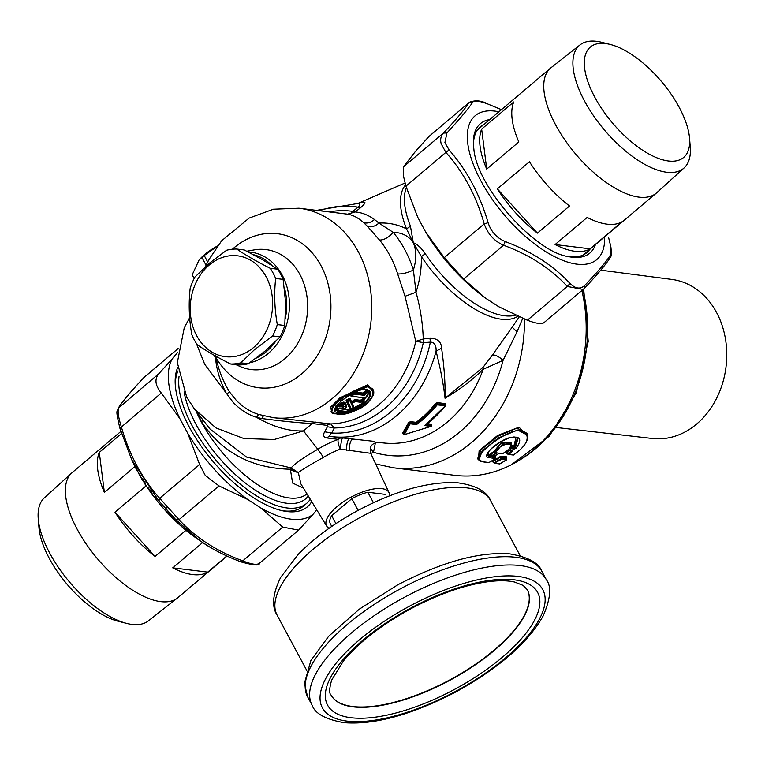 <?xml version="1.0" encoding="UTF-8"?>
<svg xmlns="http://www.w3.org/2000/svg" width="765" height="765" viewBox="0 0 765 765"><rect width="100%" height="100%" fill="white"/><g stroke="black" fill="none" stroke-linecap="round" stroke-linejoin="round"><path stroke-width="1.15" d="M556.49 427.52L652.44 438.508A80.134 64.748 -83 0 0 718.689 393.832A80.134 64.748 -83 0 0 671.909 279.435L600.735 270.16M524.474 319.101A140.684 113.669 -83 0 1 393.277 467.788L454.984 475.342A140.684 113.669 -83 0 0 581.897 290.614M506.554 457.709L506.746 456.877A0.784 0.631 -83 0 0 506.42 457.833L500.023 457.394L492.756 461.792L492.431 460.951L492.421 461.611M492.431 460.951L501.41 456.227L501.639 458.522L500.664 458.914L499.382 456.839M495.672 456.38L495.863 455.548A0.784 0.631 -83 0 0 495.538 456.504L494.161 456.332M478.46 459.641L479.139 450.547L497.613 435.486L518.976 427.195L527.525 435.553M510.781 449.629L506.698 453.11L506.172 452.144L505.961 453.043A0.784 0.631 -83 0 1 506.363 452.928L506.363 452.928A0.784 0.631 -83 0 1 506.487 452.966M506.172 452.144L508.993 449.983M522.705 318.383L516.997 331.857L503.093 360.325C498.742 356.433 495.175 354.683 492.411 355.056L512.196 327.191L516.997 331.857M370.805 453.482L373.502 452.278L370.25 448.07M506.42 457.833L506.535 459.124L501.639 458.522A0.784 0.631 97 0 1 501.305 459.478L494.295 463.15A0.784 0.631 -83 0 0 494.965 463.255L499.861 463.858L506.201 460.081A0.784 0.631 -83 0 0 506.535 459.124L506.449 459.622L506.535 459.124M495.538 456.504L495.663 457.786L492.555 457.413M483.547 461.831A0.784 0.631 -83 0 0 483.882 462.003L478.88 460.071L477.59 458.761L481.118 449.657L497.9 436.26L516.997 428.123L527.075 433.373L527.439 435.084L517.551 430.045L498.675 437.81L482.16 450.92L478.976 460.167M197.58 413.062L201.482 421.811C222.013 452.526 251.637 468.333 290.346 469.232L291.006 467.912L246.54 457.059L210.04 429.06L194.348 408.912L186.727 397.207L177.327 362.648L184.288 327.63L189.682 317.714M303.456 488.108L292.632 483.088L290.346 469.232L298.312 472.531C302.873 469.184 311.259 464.135 323.48 457.374A38.059 14.745 -28.2 0 1 340.358 449.141L370.729 453.31L389.031 492.67A35.372 13.703 -28.2 0 1 389.538 495.863M515.381 315.228A85.976 38.174 -130.2 0 1 425.197 253.645C421.333 247.956 417.365 244.312 413.301 242.715L406.521 228.859C397.724 224.47 388.524 222.548 378.914 223.074L374.496 219.517C368.195 214.975 361.74 212.46 355.123 211.953L360.219 207.984C365.173 203.681 366.215 201.769 363.346 202.247L357.504 203.605L405.029 183.017M405.546 184.843A86.636 38.47 -130.2 0 0 406.521 228.859A19.536 10.538 158.3 0 0 410.423 226.086A85.976 38.174 -130.2 0 1 405.02 207.009A85.976 38.174 -130.2 0 1 406.378 187.655M425.197 253.645A19.536 4.303 -33.8 0 1 421.41 256.629L413.301 242.715L410.423 226.086M519.206 316.911L512.196 327.191M370.729 453.31C369.074 447.028 371.503 443.356 377.996 442.294L382.414 442.839A117.236 94.726 -83 0 0 483.222 369.294C471.957 380.272 459.23 389.93 445.039 398.269L483.04 367.363L483.222 369.294L503.093 360.325A128.96 104.193 -83 0 1 373.502 452.278L375.443 442.61M493.043 461.524L494.295 463.15L492.756 461.792M494.343 462.682L500.664 458.914L506.353 460.052A0.784 0.784 0 0 0 506.717 459.316L506.401 457.738M506.841 452.689L508.008 454.257A0.784 0.631 -83 0 0 508.754 454.314L512.693 451.235L511.536 450.298M512.693 451.235L512.856 450.269A0.784 0.631 -83 0 1 512.426 450.403L512.426 450.403A0.784 0.631 -83 0 1 512.091 450.231L508.008 454.257L506.698 453.11M300.903 483.939L298.312 472.531L291.006 467.912M363.346 202.247L356.93 203.567C360.43 203.662 360.784 204.857 357.991 207.162A113.803 91.953 -83 0 0 319.569 210.738M360.219 207.984L357.991 207.162L352.904 211.379L355.123 211.953L347.587 214.181C350.915 213.54 352.694 212.603 352.904 211.379A108.946 88.023 97 0 0 329.16 211.915M441.577 348.142L436.079 351.164C440.583 369.046 443.566 384.747 445.039 398.269C445.383 383.609 444.226 366.904 441.577 348.142C441.3 341.792 437.417 338.426 429.949 338.034L423.246 339.01C422.777 323.576 420.358 307.989 416.007 292.249L413.387 269.969C416.59 259.679 416.562 250.595 413.301 242.715L413.301 242.715C408.711 235.964 402.027 232.512 393.229 232.369L378.914 223.074C375.242 226.306 371.474 227.435 367.592 226.478L363.748 222.72C358.345 217.862 352.961 215.022 347.587 214.181A105.513 85.25 -83 0 0 346.076 213.98L298.981 208.214L273.401 209.208L249.103 218.102L221.659 240.765L208.74 259.88L205.393 266.689M429.949 338.034L430.36 342.127L423.303 342.672L423.246 339.01L415.778 341.343L405.029 296.284L416.007 292.249C419.746 280.774 421.553 268.897 421.41 256.629A86.636 38.47 49.8 0 0 517.79 316.299M483.04 367.363L492.411 355.056M342.366 437.934A7.813 6.311 -83 0 0 338.149 439.359A7.813 2.467 69.8 0 0 340.358 449.141L340.358 449.141C340.961 442.801 341.687 439.072 342.538 437.953L374.114 441.357M445.507 404.886L445.517 403.624L437.284 402.61L436.346 404.245A118.02 95.357 97 0 1 416.887 423.045L416.122 422.328L410.7 421.668L408.673 422.366L402.419 433.468L403.824 433.64M437.284 402.61L435.448 403.652L437.236 404.838A118.795 95.988 97 0 1 416.533 424.585L415.873 423.399L410.451 422.739L409.199 423.389L408.673 422.366M431.412 425.149L431.603 424.221L427.386 423.705M506.468 459.784L500.004 463.829A0.784 0.784 0 0 1 499.535 463.925A0.784 0.631 -83 0 0 499.861 463.858L500.128 463.389L499.861 463.858M495.586 458.455L492.077 458.35L492.526 457.068L499.478 453.186A0.784 0.631 -83 0 1 498.885 453.234M492.077 458.35A0.784 0.631 -83 0 0 492.431 457.489L499.076 453.301L502.366 453.702A0.784 0.631 -83 0 0 502.768 453.588L508.639 449.753A0.784 0.631 -83 0 1 508.008 449.82M488.347 462.443A0.784 0.631 -83 0 0 488.978 462.519L495.328 458.751A0.784 0.631 -83 0 0 495.663 457.786L495.567 458.292L495.663 457.786M512.913 454.859A0.784 0.631 -83 0 0 513.65 454.917L519.349 450.375C535.883 436.471 523.968 423.456 504.384 435.448C485.517 445.861 470.408 461.41 484.216 461.936A0.784 0.631 -83 0 1 483.882 462.003L488.653 462.586A0.784 0.784 0 0 0 489.122 462.5L495.481 458.723A0.784 0.784 0 0 0 495.835 457.986L495.519 456.409M508.084 453.779L513.65 454.917M290.624 469.222L291.073 467.922C295.386 463.236 304.298 457.021 317.81 449.275L303.495 430.896L274.214 439.521L243.825 438.546L216.017 427.941L194.348 408.912M310.255 499.22A93.005 41.291 -130.2 0 1 306.574 503.418A93.005 41.291 -130.2 0 1 234.941 479.569A93.005 41.291 -130.2 0 1 179.364 390.322A93.005 41.291 -130.2 0 1 179.048 376.409M329.074 528.28A35.372 13.703 -28.2 0 1 326.693 526.1A35.372 13.703 -28.2 0 1 336.801 506.784A35.372 13.703 -28.2 0 1 369.046 489.944A35.372 13.703 -28.2 0 1 389.031 492.67M405.029 296.284L397.657 273.899A11.724 3.423 -17.8 0 0 413.387 269.969A117.236 94.726 97 0 0 393.229 232.369C388.658 237.504 384.087 240.067 379.517 240.057L367.592 226.478M331.035 436.547A117.236 94.726 -83 0 0 331.551 436.614L331.035 436.547C329.227 436.079 329.466 434.912 331.771 433.028L334.248 427.97L330.767 423.925L273.344 417.68A105.513 85.25 -83 0 0 367.219 341.553A105.513 85.25 -83 0 0 327.487 218.274A105.513 85.25 -83 0 0 298.981 208.214M371.857 397.81L373.291 390.886L367.879 386.526L342.739 397.618L333.1 406.454L331.704 412.211L331.082 411.56L332.622 405.899L342.376 397.025L367.611 385.56L367.764 384.766L339.956 397.838L330.623 407.143L331.8 412.306M367.764 384.766L373.463 392.675M343.409 438.068L331.551 436.614A117.236 94.726 -83 0 0 436.079 351.164C436.356 345.254 434.453 342.242 430.36 342.127A113.803 91.953 -83 0 1 331.771 433.028L324.685 431.795L327.42 426.736L334.248 427.97A108.946 88.023 -83 0 0 423.303 342.672A11.724 0.813 -167.5 0 0 415.778 341.343A105.513 85.25 -83 0 1 330.767 423.925A7.813 6.311 -83 0 0 327.181 425.369L327.42 426.736M402.419 433.468L404.006 434.042L403.298 433.956L409.16 423.332L408.175 422.902M435.448 403.652A117.236 94.726 -83 0 1 416.122 422.328L416.122 422.328A0.784 0.631 -83 0 0 415.873 423.399L416.887 423.045L416.533 424.585L410.193 423.81A0.784 0.689 -158.4 0 1 409.199 423.389L403.547 434.377M426.029 424.164L424.757 425.589A118.795 95.988 -83 0 0 445.459 405.842L437.236 404.838A0.784 0.631 -83 0 0 437.331 403.853L445.421 404.599L445.488 405.364L445.421 404.599A0.784 0.631 97 0 1 445.517 403.624M431.603 424.221A0.784 0.631 -83 0 0 431.355 425.292L431.25 425.761L431.355 425.292A0.784 0.631 97 0 1 431.097 426.373L404.303 434.654L403.298 433.956M489.055 457.853C481.032 456.37 495.041 442.983 508.151 438.077C520.104 435.342 522.801 438.689 516.232 448.118L514.176 449.045A0.784 0.631 -83 0 0 514.434 448.137L510.131 447.611L509.873 448.51L509.777 447.755C517.398 437.561 491.513 448.835 496.954 452.698L491.206 457.269L489.055 457.853L489.457 456.915L487.343 455.032L489.16 451.015L491.742 448.319L501.094 441.52L509.873 437.637L514.156 436.949L518.001 438.154L515.457 447.668L516.232 448.118M327.181 425.369L312.197 423.533L303.495 430.896C289.007 431.508 273.334 426.975 256.466 417.308C247.717 414.563 239.914 409.543 233.086 402.256L204.685 364.245L196.337 343.37M306.574 503.418L303.179 506.296A93.005 41.291 -130.2 0 1 281.31 510.494M335.911 523.633L331.647 515.687A31.069 12.03 151.8 0 0 330.346 523.805A31.069 12.03 151.8 0 0 330.356 523.824M331.647 515.687L351.804 498.646A31.069 12.03 151.8 0 1 367.831 492.239L385.053 494.353A31.069 12.03 151.8 0 1 385.091 494.41A31.069 12.03 151.8 0 0 385.091 494.41A31.069 12.03 151.8 0 1 385.12 494.467M175.3 385.111A93.005 41.291 -130.2 0 1 178.054 370.862M214.238 355.285L215.548 358.23C216.696 370.346 220.368 382.194 226.564 393.784L229.653 392.11L236.146 400.181C242.84 407.076 250.327 411.828 258.608 414.439L273.344 417.68M315.782 422.089L312.197 423.533C299.067 422.873 282.247 421.209 261.726 418.522L256.466 417.308L258.608 414.439M263.485 415.73L261.726 418.522M367.611 385.56L373.119 390.131M410.7 421.668L410.193 423.81L404.303 434.654L430.982 426.354M445.613 405.565L424.757 425.589L431.078 426.43A0.784 0.784 0 0 0 431.508 425.378L431.25 425.177M425.923 424.632L424.757 425.589M496.265 452.727L495.739 452.335L496.954 452.698L496.122 452.612L490.566 456.715L489.983 455.156L488.931 455.529L489.457 456.915L491.206 457.269M487.334 454.372L488.931 455.529A0.784 0.689 109.7 0 1 489.332 454.592L489.983 455.156L494.726 451.857L496.562 453.549M496.16 452.641L494.62 451.187L495.739 452.335L501.85 444.876L511.374 444.044L509.978 447.535M517.503 437.743L514.778 446.091L515.457 447.668L514.434 448.137L513.736 446.55L510.982 446.215M177.662 367.64A96.132 42.687 49.8 0 0 175.204 383.361A96.132 42.687 49.8 0 0 216.007 464.871A96.132 42.687 49.8 0 0 283.031 510.886A96.132 42.687 49.8 0 0 311.709 501.591M306.669 670.264L277.14 615.203C271.46 606.482 272.636 593.889 280.659 577.403L298.283 554.29C314.119 538.044 334.056 523.413 358.097 510.408L351.804 498.646M373.444 502.72L367.831 492.239M214.573 355.888L215.271 355.256L216.179 357.915L215.548 358.23M229.653 392.11C223.007 381.362 218.522 369.973 216.179 357.915A77.59 62.692 -83 0 0 237.599 380.339A77.59 62.692 -83 0 0 323.107 344.527A77.59 62.692 -83 0 0 298.369 241.099A77.59 62.692 -83 0 0 232.426 249.218M373.291 390.896C374.955 393.43 372.478 398.03 365.871 404.695C359.933 409.667 348.247 414.381 335.883 413.808L331.704 412.211L334.936 413.607M487.678 453.282L489.332 454.592L494.056 451.312A0.784 0.708 -57.3 0 1 494.783 451.321L494.783 451.321A0.784 0.784 0 0 1 494.907 451.417L494.056 451.312L501.754 442.113L511.24 443.404M494.62 451.187L501.085 443.413L511.049 442.505L511.374 444.044M516.107 437.15L513.994 445.651L514.778 446.091L513.736 446.55A0.784 0.631 -83 0 1 513.994 445.651L511.326 445.326M177.623 352.493A105.513 46.847 49.8 0 0 177.48 352.608L172.249 358.852A105.513 46.847 49.8 0 0 179.832 418.57L161.281 393.009L119.923 428.266L131.752 459.813L158.938 501.027L175.979 519.846L200.315 540.951L209.381 546.822M316.777 509.873L313.048 514.319A105.513 46.847 49.8 0 1 260.76 507.922L247.611 499.421A105.513 46.847 49.8 0 1 213.148 467.941A105.513 46.847 49.8 0 1 187.741 433.306L179.832 418.57M207.669 261.955L204.207 255.5L217.327 246.254M206.072 265.206L201.912 257.442A35.171 13.627 -28.2 0 1 203.031 256.466A35.171 13.627 -28.2 0 1 204.207 255.5M194.195 278.393L192.235 274.74L198.986 260.157L201.912 257.442M194.147 278.479L192.608 275.601A35.171 13.627 -28.2 0 1 192.235 274.74M248.166 251.943A56.027 45.269 97 0 1 265.924 257.509A56.027 45.269 97 0 1 288.625 315.448A56.027 45.269 97 0 1 249.667 362.801M367.802 386.927C352.531 386.21 318.804 414.726 336.045 413.779C353.736 419 387.453 390.485 367.802 386.927L367.879 386.526M544.278 322.304C542.452 324.503 536.81 323.805 527.362 320.239L498.732 306.708L485.593 298.207A105.513 46.847 -130.2 0 1 425.713 232.101L444.264 257.652L484.207 223.877L488.099 222.701C479.827 194.329 466.822 170.069 449.084 149.95L445.871 152.388L441.223 143.897C440.057 139.651 440.783 136.046 443.413 133.072L446.923 132.947C460.262 118.403 468.878 108.123 472.77 102.118C474.386 100.253 479.349 100.865 487.659 103.935L501.429 109.653M403.471 166.846L443.413 133.072C456.743 118.862 465.206 108.764 468.821 102.778L428.869 136.553L415.452 151.393L403.471 166.846L403.356 175.634L405.928 186.163L417.556 216.839A105.513 46.847 -130.2 0 0 417.575 216.858A105.513 46.847 -130.2 0 0 417.805 217.356L425.713 232.101M313.048 514.319L298.618 530.126L259.268 563.394C259.823 565.861 253.751 565.373 241.052 561.912C225.044 555.811 211.465 548.83 200.325 540.951M260.76 507.922L282.715 527.095L298.618 530.126M247.611 499.421L218.981 485.89L179.039 519.665L175.979 519.846M187.741 433.306L199.617 464.508L205.249 475.4L218.981 485.89M172.249 358.852L158.833 373.703C154.348 379.038 155.161 385.474 161.281 393.009M217.518 245.995A30.284 11.733 151.8 0 0 200.028 258.991L199.177 259.947M253.397 254.678A54.086 43.701 97 0 1 264.03 259.115A54.086 43.701 97 0 1 271.814 265.34M284.351 287.554A54.086 43.701 97 0 1 285.383 318.144M275.295 341.84A54.086 43.701 97 0 1 256.218 358.106M338.599 412.421C323.672 412.947 352.589 388.496 365.833 389.395C382.538 392.168 353.621 416.609 338.599 412.421L338.79 411.924L334.955 409.744L334.936 408.864M485.593 298.207L463.628 279.034L444.264 257.652M178.121 348.457L143.839 377.652M178.102 348.582L144.279 377.183C130.958 391.384 122.496 401.482 118.881 407.477C117.351 410.308 118.173 416.743 121.339 426.784C129.256 454.726 142.041 478.565 159.675 498.283L179.039 519.665C195.429 537.508 216.677 551.24 242.773 560.869C252.058 564.58 257.69 565.268 259.689 562.935M282.715 527.095L242.773 560.869L240.841 561.778M131.723 459.755L119.923 428.266M199.617 464.508L159.675 498.283L158.938 501.027M158.833 373.703L118.183 408.3C117.408 412.794 115.008 407.449 119.876 428.171M280.076 336.877L265.828 350.513L248.29 363.738A57.643 46.569 -83 0 1 243.232 364.676A57.643 46.569 -83 0 1 238.135 364.934L230.667 364.016C217.308 357.332 206.177 350.915 197.255 344.766A57.643 46.569 97 0 1 191.795 334.582C189.032 318.948 188.486 303.571 190.16 288.472A57.643 46.569 97 0 1 194.855 277.102L209.954 262.739L226.631 250.232A57.643 46.569 97 0 1 231.699 249.294A57.643 46.569 97 0 1 236.796 249.046L244.264 249.954L262.615 259.775L277.676 269.204L270.208 268.286A57.643 46.569 97 0 1 275.668 278.47C273.994 293.569 274.539 308.945 277.303 324.589A57.643 46.569 97 0 1 272.608 335.959L280.076 336.877A57.643 46.569 -83 0 0 284.771 325.498L277.303 324.589M277.676 269.204A57.643 46.569 -83 0 1 283.136 279.388L285.603 302.634L284.771 325.498M335.185 408.032L335.577 407.171M363.633 389.366L368.883 390.963L368.405 392.005L365.613 393.315L364.522 395.362L364.752 392.722L367.391 391.087L368.567 391.852L367.936 395.276L365.507 397.915L352.101 396.318M368.883 390.963L369.638 392.273C374.353 400.898 349.376 414.515 338.79 411.924M367.774 391.479L365.517 392.923L364.809 391.441L367.181 390.313L365.861 389.548M428.869 136.553L468.821 102.778L472.77 102.118M487.2 103.763L487.448 103.811C481.204 100.464 475.132 99.966 469.232 102.319L469.27 102.281M608.644 237.647L610.891 246.904C611.56 253.196 611.369 256.696 610.317 257.413C606.425 263.81 597.8 274.109 584.46 288.309L583.246 289.466L567.305 286.464C550.924 268.62 529.676 254.888 503.571 245.259C494.228 241.09 487.774 233.966 484.207 223.877C476.289 195.936 463.504 172.106 445.871 152.388L405.928 186.163M527.362 320.239L567.305 286.464L570.011 283.461C553.267 265.512 531.646 251.542 505.149 241.53C496.772 237.982 491.092 231.699 488.099 222.701M463.628 279.034L503.571 245.259L505.149 241.53M610.317 257.413L610.738 254.449C607.123 260.779 598.507 271.059 584.89 285.278C580.492 289.495 575.529 288.893 570.011 283.461M584.221 288.539L584.89 285.278M608.577 237.456L610.766 246.493L610.738 254.449M501.448 109.644L487.659 103.935M150.017 491.522L154.492 497.556L155.238 498.292L154.492 496.638L156.06 497.986M156.615 499.354L156.595 500.224A94.181 41.817 49.8 0 0 163.834 508.84A94.181 41.817 49.8 0 0 196.309 538.158L163.815 508.84L156.595 500.253L155.764 498.158L156.5 498.885M136.18 468.964L132.488 461.372L135.501 466.784M138.236 472.397L135.988 468.218M138.436 472.799L138.513 472.961A0.583 0.583 0 0 0 138.58 473.296L139.832 475.524A0.583 0.583 0 0 0 139.88 475.629L139.679 474.769M139.899 475.18L140.368 475.773M145.627 484.628L140.798 477.322A94.181 41.817 49.8 0 0 142.472 480.114L141.573 477.953L142.386 478.517L145.207 482.925L141.573 477.953M145.551 484.168L144.948 483.155L145.551 484.168M145.178 483.251L145.446 484.274M150.074 491.56L147.626 487.238L151.633 492.163L147.626 487.238M154.559 497.613L154.473 497.508A94.181 41.817 49.8 0 1 149.997 491.484L151.996 493.435M236.796 249.046C245.708 255.185 256.849 261.601 270.208 268.286M283.136 279.388L275.668 278.47M335.835 407.41L336.437 407.525L335.252 407.955M336.437 407.525L335.491 407.458M335.988 407.936L339.029 410.499L338.666 411.494L334.793 408.692M335.959 407.735L336.342 408.539L335.338 407.429M338.666 411.494C348.869 413.865 373.033 400.86 369.428 392.33L368.816 392.024M368.778 392.034L369.638 392.273L368.424 392.244M369.342 391.374L368.386 392.818L369.61 392.12M367.936 395.276L368.386 392.818M446.923 132.947L444.905 142.596L449.084 149.95M149.921 491.187L151.441 493.291M151.805 493.655L151.499 493.004M151.719 493.473L150.982 492.258L151.719 493.253M149.73 489.275L149.624 490.059A0.583 0.583 0 0 0 149.73 490.47L150.954 492.211A0.583 0.583 0 0 0 150.982 492.258L149.787 490.202M152.092 493.626L151.776 492.966M144.174 482.466L144.231 482.925A94.181 41.817 49.8 0 0 148.047 488.692L148.582 489.093L148.047 487.487M144.164 482.505L141.974 478.221M140.961 477.561L140.76 476.863L140.961 477.561M137.518 471.422L137.413 470.791M156.615 500.243L155.247 498.292L155.993 498.091M144.049 482.505L145.427 484.628M145.646 484.264L145.685 484.905L145.465 484.398M144.91 483.47L145.637 484.073M143.648 480.104L143.552 481.08A0.583 0.583 0 0 0 143.648 481.453L144.757 483.222A0.583 0.583 0 0 0 144.786 483.27L143.677 481.204M139.928 475.467L139.546 474.778M137.891 471.632A0.583 0.583 0 0 0 137.958 471.948L138.934 473.726A0.583 0.583 0 0 0 138.962 473.774L137.977 471.785M137.308 471.106A94.181 41.817 49.8 0 1 135.854 468.333L135.156 466.899M154.492 496.638L155.62 497.432M156.5 499.994L154.922 496.868M210.117 264.288A50.806 41.052 97 0 1 266.698 277.838A50.806 41.052 97 0 1 252.727 348.209A50.806 41.052 97 0 1 196.146 334.659A50.806 41.052 97 0 1 210.117 264.288M248.29 363.738L240.822 362.83L254.219 349.911L272.608 335.959M240.822 362.83A57.643 46.569 97 0 1 235.754 363.757A57.643 46.569 97 0 1 230.667 364.016M336.514 407.343L336.743 406.817L335.902 406.923M335.969 405.813L336.705 406.54L335.51 406.54M339.029 410.499L350.934 408.921L349.586 408.242L350.781 408.147M353.392 408.07L361.644 403.691M362.534 403.021L368.472 392.455M368.156 390.322L367.391 391.087L367.181 390.313L368.156 390.322M149.95 491.12L150.103 489.916M149.825 490.728L149.911 490.059M148.161 488.854L148.974 489.017M149.921 489.954L149.768 490.901L148.582 489.093M149.883 490.011L149.978 491.092M156.49 499.774L156.366 498.723M138.207 472.244L137.681 471.383M144.155 482.39L142.873 480.372M143.992 482.036L144.059 481.319M154.979 497.833L155.438 496.906M336.83 405.211L339.191 404.809L339.163 405.899L339.67 405.737A106.297 85.881 -83 0 0 342.854 403.365L343.581 402.103L342.079 402.658L343.418 404.035L344.652 404.188L345.044 402.38L346.631 405.708L346.076 406.884M343.581 402.103L345.044 402.38M351.164 395.763A0.784 0.631 -83 0 0 350.494 395.868L350.552 395.065L351.785 396.031L354.377 393.669L364.618 394.931L363.652 393.153L364.809 391.441M351.852 393.755L350.552 395.065M352.981 402.122L352.216 402.027L352.33 401.281A105.513 85.25 -83 0 0 353.564 400.219L355.036 399.607L360.363 400.267L363.136 398.661L364.006 398.871L363.767 399.827M353.774 406.416L353.201 408.214L353.373 406.894L352.895 407.2L353.774 406.416L350.045 398.536L348.85 398.67L346.038 400.697L349.586 408.242M336.179 408.061L335.5 407.315M336.896 407.621A106.297 85.881 -83 0 1 336.227 408.061L336.399 408.376A106.689 86.196 -83 0 0 337.375 407.735L337.748 408.108A107.071 86.512 97 0 1 336.877 408.673L336.418 408.424M344.814 402.247A0.784 0.631 -83 0 0 344.604 403.346L343.37 403.203L344.757 403.633L346.172 407.516A107.071 86.512 97 0 1 344.719 408.51L338.809 408.242A107.071 86.512 97 0 1 337.939 408.806L335.481 407.812L334.888 408.606M365.345 394.74L365.115 393.22L363.757 392.531M365.507 397.915L351.747 396.28L354.281 394.109L364.522 395.362M484.054 124.351A82.457 36.605 49.8 0 0 480.344 126.722A82.457 36.605 49.8 0 0 473.449 145.436M567.219 256.332A82.457 36.605 49.8 0 0 586.822 252.651A82.457 36.605 49.8 0 0 589.767 249.39M149.644 490.002L149.72 489.39M149.491 489.437L148.888 489.543M143.877 480.946L143.342 481.109M138.599 473.086L139.727 475.18M337.748 408.108L337.499 407.621M337.671 407.716L336.791 407.535A107.071 86.512 -83 0 0 338.13 406.626L339.842 406.052A106.689 86.196 -83 0 0 343.026 403.681L343.418 404.035A107.071 86.512 97 0 1 340.215 406.416M342.596 405.593L343.475 405.393L344.068 406.703L343.112 407.238L341.142 406.645A107.071 86.512 97 0 0 342.596 405.593L342.596 405.593M336.763 406.942A106.689 86.196 -83 0 0 337.748 406.263L338.245 406.062L338.13 406.626L337.585 405.947L338.359 404.704M337.049 405.297L337.585 405.947A106.297 85.881 -83 0 1 336.705 406.54L336.743 406.817M342.079 402.658A105.513 85.25 -83 0 1 339.191 404.809L339.67 405.727L339.182 405.957A0.784 0.631 97 0 1 339.163 405.899M346.239 406.741L346.631 405.708M350.972 395.696L351.919 396.366L365.268 398.001L367.841 395.591M351.307 395.878L351.785 396.031M352.875 392.684L353.621 393.181L351.288 395.572M354.233 391.996L354.042 392.856L364.408 393.899M353.621 393.181L354.042 392.856L354.281 394.109L353.621 393.181M355.017 392.091L363.652 393.153L364.207 394.205M353.564 400.219L354.367 400.908L355.036 399.607M360.363 400.267L361.223 401.252L360.363 400.267L361.415 400.64L361.549 399.282M352.646 401.893L353.296 402.285A106.689 86.196 -83 0 0 354.539 401.223L354.855 400.688L360.917 401.424L363.385 399.655L363.136 398.661M363.385 399.655L364.006 398.871L363.385 402.199L363.614 399.292M353.325 407.296L349.653 399.368L347.243 400.516L346.851 399.76M350.045 398.536L349.834 400.057L353.201 408.214L351.374 409.007L350.456 408.424L346.975 400.831L347.693 401.042L346.038 400.697M353.43 407.774L349.634 400.468L347.693 401.042L349.834 400.057L348.85 398.67M339.191 406.76L339.679 405.756M341.142 406.406L343.475 405.393M342.978 405.24L344.068 406.703M342.777 404.867L343.37 406.148L342.06 405.154L343.581 406.55L343.112 407.238M353.191 402.409L353.698 402.629A107.071 86.512 -83 0 0 354.941 401.568L355.036 401.023L361.922 401.759L363.576 400.009L361.223 401.252M350.934 408.912L347.884 401.415L351.374 409.007M227.052 556.078L177.92 597.618A81.865 36.347 -130.2 0 1 177.48 597.972A81.865 36.347 -130.2 0 1 133.406 590.666A81.865 36.347 -130.2 0 1 65.943 498.063A81.865 36.347 -130.2 0 1 71.776 472.952A81.865 36.347 -130.2 0 1 72.197 472.579L120.86 431.441M104.375 492.373A81.865 36.347 -130.2 0 1 99.287 452.402L104.375 492.373L134.965 466.516M121.53 433.592L99.287 452.402M155.075 556.432A81.865 36.347 -130.2 0 1 114.989 512.177L155.075 556.432L185.981 530.308M146.115 485.851L114.989 512.177M207.726 572.124A81.865 36.347 -130.2 0 1 172.727 567.84L207.726 572.124L226.832 555.973M202.639 542.548L172.727 567.84M580.042 44.886L551.02 67.741A81.865 36.347 49.8 0 0 550.58 68.095A81.865 36.347 49.8 0 0 549.184 69.424A81.865 36.347 49.8 0 0 578.522 157.361A81.865 36.347 49.8 0 0 656.303 193.134A81.865 36.347 49.8 0 0 656.724 192.761L684.082 167.946A80.583 35.773 -130.2 0 1 607.114 133.1A80.583 35.773 -130.2 0 1 580.042 44.886A80.583 35.773 -130.2 0 1 601.845 42.314L610.269 44.447A72.264 32.082 49.8 0 0 584.355 65.302A72.264 32.082 49.8 0 0 614.993 125.862A72.264 32.082 49.8 0 0 689.552 138.207A72.264 32.082 49.8 0 0 658.981 78.642A72.264 32.082 49.8 0 0 610.269 44.447M481.654 129.103L513.736 101.975A81.865 36.347 49.8 0 0 518.823 141.946L486.731 169.084L481.654 129.103A81.865 36.347 49.8 0 0 486.731 169.084M555.084 244.551L587.166 217.423A81.865 36.347 49.8 0 0 622.174 221.707L590.092 248.835L555.084 244.551A81.865 36.347 49.8 0 0 590.092 248.835M497.346 188.879L529.437 161.75A81.865 36.347 49.8 0 0 569.523 206.005L537.432 233.134L497.346 188.879A81.865 36.347 49.8 0 0 537.432 233.134M71.776 472.952L44.418 497.776A80.583 35.773 49.8 0 0 38.25 518.852A80.583 35.773 49.8 0 0 38.671 522.485A80.583 35.773 49.8 0 0 126.655 623.399A80.583 35.773 49.8 0 0 148.458 620.826L177.48 597.972M343.045 406.33L341.458 406.454M361.922 401.759L361.003 402.304L360.927 401.443M689.552 138.207L690.25 146.87A80.583 35.773 -130.2 0 1 684.082 167.946M126.655 623.399L118.231 621.266A72.264 32.082 -130.2 0 1 39.331 530.767A72.264 32.082 -130.2 0 1 38.958 527.506L38.25 518.852M527.276 589.643A111.374 43.136 -28.2 0 1 494.161 650.068A111.374 43.136 -28.2 0 1 449.648 679.98A111.374 43.136 -28.2 0 1 330.968 694.907M582.911 289.753A138.57 111.958 97 0 1 520.076 459.784M506.746 456.877L501.41 456.227M495.863 455.548L495.385 455.491M506.64 453.129L505.961 453.043M306.985 493.865A85.976 38.174 -130.2 0 1 251.522 480.363A85.976 38.174 -130.2 0 1 196.165 411.235M201.482 421.811L203.031 420.061M308.285 496.007A88.903 39.474 -130.2 0 1 240.87 479.397A88.903 39.474 -130.2 0 1 184.116 391.871M290.27 469.767L298.302 472.76M374.496 219.517C371.082 222.548 367.496 223.61 363.748 222.72M499.229 463.772A0.784 0.631 -83 0 0 499.535 463.925L494.63 463.322A0.784 0.784 0 0 1 494.209 463.131L492.612 461.725M488.978 462.519L484.216 461.936M512.856 450.269L508.639 449.753M502.768 453.588L499.478 453.186M502.031 453.53A0.784 0.631 -83 0 0 502.366 453.702A0.784 0.784 0 0 0 502.93 453.549L508.209 449.887L512.426 450.403M397.657 273.899A105.513 85.25 -83 0 0 379.517 240.057M323.48 457.374L317.81 449.275A45.862 17.767 151.8 0 1 338.149 439.359L326.655 437.953C323.442 437.121 322.782 435.075 324.685 431.795M331.006 436.547L331.016 436.547A7.813 6.311 -83 0 0 326.655 437.953M349.462 438.737C347.559 439.999 346.593 443.843 346.555 450.279M352.818 439.053C350.37 440.391 349.27 444.293 349.519 450.738M431.355 425.292L426.143 424.651M509.873 448.51L514.176 449.045M445.421 404.599L436.346 404.245M445.66 405.182L445.565 404.857A0.784 0.631 97 0 1 445.459 405.842L445.632 405.804A0.784 0.784 0 0 0 445.718 404.943L445.335 404.934M236.012 364.676L239.761 366.349A60.435 48.836 -83 0 0 302.777 332.909A60.435 48.836 -83 0 0 282.275 255.347A60.435 48.836 -83 0 0 254.018 249.926L246.77 251.226M167.219 507.128L165.709 508.696M604.637 236.815A94.181 41.817 -130.2 0 1 541.955 249.199A94.181 41.817 -130.2 0 1 467.989 145.034A94.181 41.817 -130.2 0 1 498.923 111.776M336.524 407.334L337.862 407.668M595.428 244.599A84.743 37.628 -130.2 0 1 568.433 256.61C534.974 252.087 477.274 187.396 473.908 149.558L473.382 144.183A84.743 37.628 -130.2 0 1 489.705 119.57M155.276 498.235L156.242 499.459M351.384 395.983L350.494 395.868M336.141 408.099L335.347 407.86M338.245 406.062L339.316 406.196L338.245 406.062M353.086 402.218L352.216 402.027L353.134 401.969L352.33 401.281M353.134 401.969A106.297 85.881 -83 0 0 354.367 400.908L354.941 401.568L361.003 402.304M346.172 407.516L344.355 408.462M346.373 406.999L344.833 403.681L346.287 407.429M336.351 408.539L337.757 408.845L339.65 407.955L344.843 408.424M344.652 404.188L344.833 403.671M343.409 406.234L341.726 406.263M361.357 403.566L361.769 403.624A107.071 86.512 -83 0 0 363.184 402.4M363.289 402.342L361.883 403.528M277.14 615.203A121.147 46.923 -28.2 0 1 361.472 516.748A121.147 46.923 -28.2 0 1 490.671 500.712C486.569 491.053 475.218 485.039 456.629 482.667C428.065 481.548 395.228 490.795 358.097 510.408M400.162 588.954A132.871 51.465 -28.2 0 1 541.869 571.369C538.904 562.916 528.204 557.083 509.758 553.879C479.301 551.565 442.017 561.845 397.905 584.737L359.349 609.131L328.682 636.241L310.906 660.463L304.394 683.461L307.673 696.944A132.871 51.465 -28.2 0 1 400.162 588.954M546.287 579.631C551.708 586.478 550.637 598.641 543.064 616.102C527.936 642.839 498.933 668.084 456.055 691.837C411.953 714.73 374.668 725.01 344.212 722.686C325.756 719.482 315.056 713.659 312.101 705.196A132.871 51.465 -28.2 0 1 404.589 597.216A132.871 51.465 -28.2 0 1 546.287 579.631L541.869 571.369M409.438 606.224A125.049 48.434 -28.2 0 1 542.748 589.566A125.049 48.434 -28.2 0 1 455.758 691.302A125.049 48.434 -28.2 0 1 322.447 707.96A125.049 48.434 -28.2 0 1 409.438 606.224M410.528 608.213A119.187 46.168 -28.2 0 1 537.585 592.34A119.187 46.168 -28.2 0 1 454.678 689.313A119.187 46.168 -28.2 0 1 327.611 705.187A119.187 46.168 -28.2 0 1 410.528 608.213M527.353 589.786A111.374 43.136 -28.2 0 1 449.82 680.305A111.374 43.136 -28.2 0 1 331.044 695.041C329.055 693.473 329.266 688.49 331.666 680.104L343.475 660.884C359.072 642.17 381.525 624.795 410.824 608.749C440.391 593.152 467.339 583.991 491.656 581.276C500.97 580.386 508.629 580.645 514.644 582.06L523.136 585.407L527.353 589.786M583.685 289.084L588.218 341.429L576.169 392.99L549.27 436.232L511.326 464.795M393.277 467.788L375.663 463.934M527.439 435.084C528.472 439.397 525.832 444.475 519.521 450.336L513.812 454.888A0.784 0.784 0 0 1 513.248 455.032L508.343 454.439A0.784 0.784 0 0 1 507.922 454.247L506.363 452.928M326.693 526.1L300.855 483.853M357.226 203.586L316.576 210.365M404.293 434.683A0.784 0.784 0 0 1 403.423 434.291L402.935 433.707L403.834 433.612M331.752 526.425L330.346 523.805M373.291 390.886L373.11 390.074M145.254 376.246L144.04 377.403C130.7 391.603 122.075 401.902 118.183 408.3M368.577 390.743L365.574 389.509C360.851 388.61 353.153 392.168 342.491 400.172C340.014 401.529 333.033 409.734 334.955 409.734L334.85 409.256M543.896 322.744L584.46 288.309M196.309 538.158L200.306 540.941M150.026 491.541L149.835 491.015A0.583 0.583 0 0 1 149.816 490.776M144.069 481.109L143.963 482.132A0.583 0.583 0 0 0 144.011 482.419L149.988 491.293M138.197 472.359L137.012 470.561M136.954 470.446L136.533 469.653M155.333 497.604L155.764 498.158M367.85 395.582L368.51 392.216M350.944 408.94L353.21 408.233M477.398 129.983L550.58 68.095M583.112 255.013L656.303 193.134M520.2 555.773L490.671 500.712M312.101 705.196L307.673 696.944"/></g></svg>
